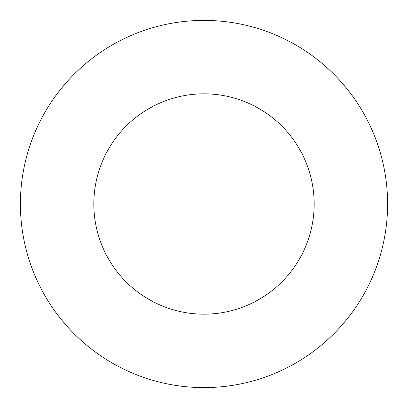 <?xml version="1.0" encoding="UTF-8"?>
<svg xmlns="http://www.w3.org/2000/svg" width="408" height="408" viewBox="0 0 408 408"><rect width="100%" height="100%" fill="white"/><g stroke="black" fill="none" stroke-linecap="round" stroke-linejoin="round"><path stroke-width="0.61" d="M204 20.4A183.6 183.6 0 0 1 387.6 204A183.6 183.6 0 0 1 204 387.6A183.6 183.6 0 0 1 20.4 204A183.6 183.6 0 0 1 204 20.4L204 93.84A110.16 110.16 0 0 1 314.16 204A110.16 110.16 0 0 1 204 314.16A110.16 110.16 0 0 1 93.84 204A110.16 110.16 0 0 1 204 93.84L204 204"/></g></svg>
